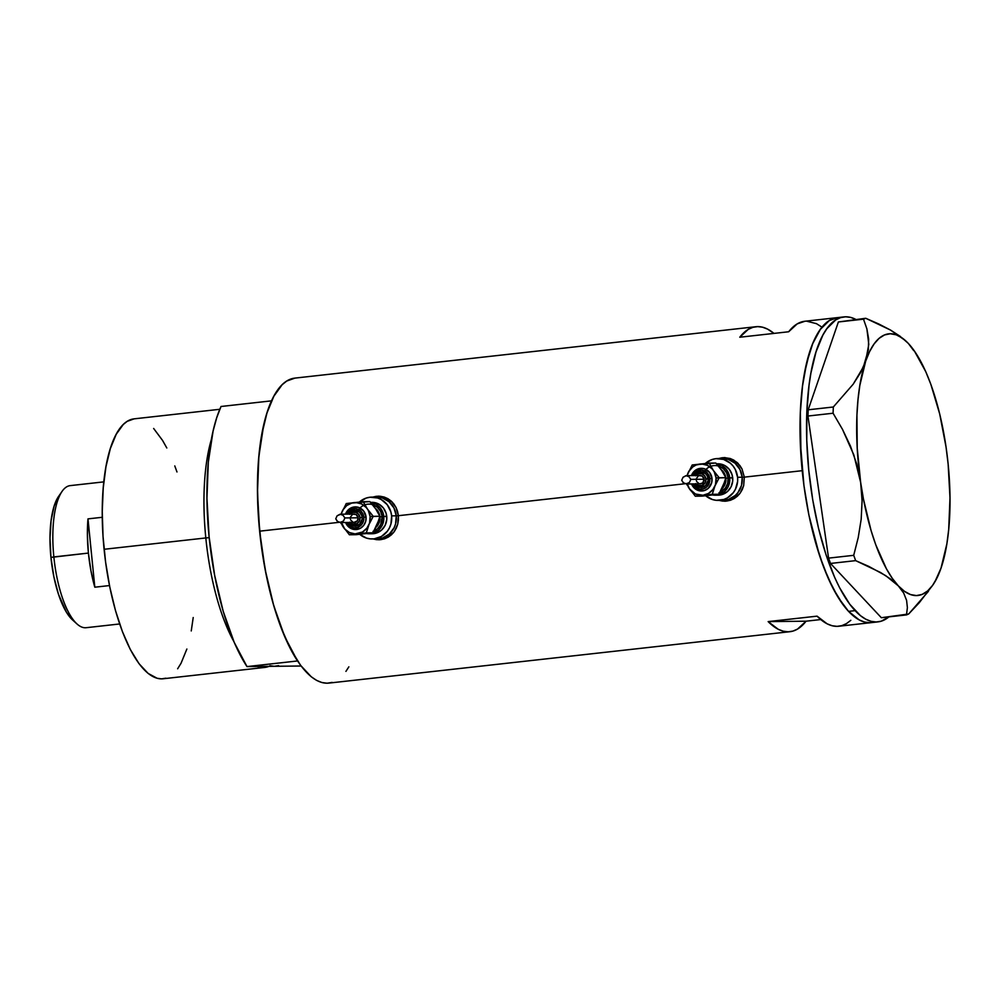 <?xml version="1.0" encoding="UTF-8"?>
<svg xmlns="http://www.w3.org/2000/svg" width="1000" height="1000" viewBox="0 0 1000 1000"><rect width="100%" height="100%" fill="white"/><g stroke="black" fill="none" stroke-linecap="round" stroke-linejoin="round"><path stroke-width="1.5" d="M725.062 458.475L730.95 459.338L738.3 463.625A20.925 19.675 -90.6 0 0 725.15 458.475L722.425 458.5A20.925 19.675 89.4 0 1 742.212 477.238L744.338 477.225L742.212 477.238A20.925 19.675 89.4 0 1 722.875 500.35A20.925 19.675 -90.6 0 0 742.212 477.238L739.925 469.45L735.013 463.162L728.213 459.363L722.325 458.5L728.213 459.363L735.013 463.162L739.925 469.45L742.212 477.238A20.925 19.675 -90.6 0 0 722.425 458.5L717.788 458.55A20.925 19.675 89.4 0 1 737.588 477.287L742.212 477.238L737.588 477.287A20.925 19.675 89.4 0 1 718.25 500.4A20.925 19.675 89.4 0 1 705.688 495.763M379.113 497.038L385 497.9L392.35 502.2A20.925 19.675 -90.6 0 0 379.2 497.038L376.475 497.075A20.925 19.675 89.4 0 1 396.262 515.812L398.387 515.788L396.262 515.812A20.925 19.675 89.4 0 1 376.925 538.913A20.925 19.675 -90.6 0 0 396.262 515.812L393.975 508.013L389.062 501.737L382.262 497.938L376.375 497.075L382.262 497.938L389.062 501.737L393.975 508.013L396.262 515.812A20.925 19.675 -90.6 0 0 376.475 497.075L371.838 497.125A20.925 19.675 89.4 0 1 391.637 515.862L396.262 515.812L391.637 515.862A20.925 19.675 89.4 0 1 372.3 538.962A20.925 19.675 89.4 0 1 359.738 534.325M719.862 500.375A21.8 20.488 -90.6 0 0 725.163 501.188M722.6 501.1L718.587 500.288L726.637 501.075L722.6 501.1M730.55 500.225L726.637 501.075L734.2 498.562L730.55 500.225M737.425 496.175L734.2 498.562L740.15 493.137L737.425 496.175M742.25 489.588L740.15 493.137L743.675 485.637L742.25 489.588M725.138 457.6L718.363 458.587L722.325 457.725L730.212 458.512L733.85 460.125L739.862 465.475L742.025 469L744.338 477.137L743.675 485.637L744.338 477.137L802.212 470.688A153.438 52 -96.4 0 1 837.425 317.625A153.438 52 83.6 0 0 800.337 443.525A153.438 52 83.6 0 0 848.562 611.375L855.088 610.638A153.438 52 -96.4 0 1 806.85 442.8A153.438 52 -96.4 0 1 843.95 316.9A153.438 52 -96.4 0 1 855.75 319.375M373.913 538.95A21.8 20.488 -90.6 0 0 379.212 539.75M376.637 539.675L372.638 538.862L380.688 539.65L376.637 539.675M384.6 538.787L380.688 539.65L388.25 537.125L384.6 538.787M391.475 534.75L388.25 537.125L394.2 531.712L391.475 534.75M396.3 528.15L394.2 531.712L397.725 524.2L396.3 528.15M398.425 520L397.725 524.2L398.387 515.7L685.1 483.738L398.387 515.7L398.425 520M397.587 511.525L398.387 515.7L396.075 507.575L397.587 511.525M393.913 504.05L396.075 507.575L391.15 501.037L393.913 504.05M387.9 498.688L391.15 501.037L384.263 497.075L387.9 498.688M380.363 496.275L384.263 497.075L376.375 496.3L380.363 496.275M372.413 497.163L376.375 496.3L372.413 497.163M843.95 316.9L804.825 321.262A153.438 52 83.6 0 0 788.675 331.763L739.775 337.225A153.438 52 -96.4 0 1 755.913 326.712L294.862 378.113A153.438 52 83.6 0 0 259.637 531.175L339.15 522.312L259.637 531.175A153.438 52 83.6 0 0 328.862 683.1L789.912 631.7A153.438 52 -96.4 0 1 768.15 621.6L817.062 616.15A153.438 52 83.6 0 0 838.825 626.237L871.438 622.612A153.438 52 -96.4 0 1 802.212 470.688L744.338 477.137L742.025 469L737.1 462.475L730.212 458.512L724.237 457.612M755.913 326.712A153.438 52 -96.4 0 1 773.975 333.4L767.588 329.125L762.588 327.212L757.688 326.613L752.913 327.325L748.3 329.338L739.775 337.225L788.675 331.763L797.212 323.888L804.875 321.262M850.825 620.312L846.438 623.625L841.838 625.638L837.062 626.35L832.15 625.75L827.15 623.837L817.062 616.15L768.15 621.6L778.238 629.288L783.238 631.2L788.15 631.8L792.925 631.1L797.525 629.075L806.062 621.2L768.15 621.6L806.062 621.2L820.763 619.55L806.062 621.2A153.438 52 -96.4 0 1 789.912 631.7M294.925 378.113L286.737 381.05L282.125 384.75L273.812 396.3L266.962 413.013L261.837 434.237L258.625 459.175L257.475 486.85L258.4 516.213L261.388 546.125L266.312 575.45L272.987 603.038L281.163 627.85L290.512 648.925L300.675 665.45L311.288 676.8L316.613 680.387L321.9 682.525L327.1 683.2L332.137 682.412M345.925 671.375L348.85 666.838M837.487 317.625L829.3 320.562L820.375 329.35L812.75 343.55L809.525 352.525L804.4 373.75L802.55 385.812L800.35 412.25L800.238 440.9L803.95 485.637L808.875 514.963L815.55 542.55L823.725 567.362L833.075 588.438L843.25 604.963L848.512 611.312L859.188 619.9L864.475 622.038L869.663 622.712L864.525 622.05L859.225 619.925L848.562 611.375A153.438 52 83.6 0 0 871.438 622.612L877.95 621.875A153.438 52 -96.4 0 1 855.088 610.638L848.562 611.375L838.125 597.388L828.312 578.513L819.513 555.487L808.9 515.087L803.975 485.775L800.975 455.863L800.35 412.375L802.537 385.925L806.712 362.713L812.725 343.625L820.337 329.412L829.262 320.588L837.487 317.625M821.538 326.887L816.5 323.675L806.6 321.163M378.738 496.175A21.8 20.488 -90.6 0 0 373.462 497.1M377.262 496.287L373.325 497.15M372.3 538.962L379.65 538.888A20.925 19.675 -90.6 0 0 393.55 532.55L385.275 537.95L377.65 538.8M724.688 457.612A21.8 20.488 -90.6 0 0 719.412 458.537M723.213 457.713L719.275 458.575M718.25 500.4L725.6 500.312A20.925 19.675 -90.6 0 0 739.5 493.975L731.237 499.375L723.6 500.225M374.913 538.825L382.55 537.975L389.288 534.087L394.113 527.737L395.562 523.938L396.262 515.812L395.562 523.938L394.113 527.737L389.288 534.087L382.55 537.975L374.913 538.825M720.875 500.262L728.5 499.412L735.25 495.513L737.95 492.6L741.513 485.375L742.212 477.238L741.513 485.375L737.95 492.6L735.25 495.513L728.5 499.412L720.875 500.262M905.588 340.725L890.525 330.062L878.787 323.988L865.713 318.275L863.512 319.175L866.888 328.875L868.787 344.338L865.675 361.163L860.55 372.638L853.188 384.188L833.325 407L808.188 409.8L838.375 321.975L863.512 319.175L866.888 328.875L868.637 339.05L868.363 349.8L863.413 366.887L853.188 384.188L833.325 407L833.075 413.225L842.513 429.4L850.5 446.225L856.675 463.875L860.638 482.35L862.087 500.825L861.175 519.275L858.238 537.525L853.713 555.325L828.575 558.125L807.938 416.037L833.075 413.225L842.513 429.4L853.838 454.938L860.638 482.35L862.087 500.825L861.175 519.275L858.238 537.525L853.713 555.325L855.65 560.638L880.512 572.463L890.487 578.95L898.312 585.85L903.688 593.062L906.587 600.337L907.387 607.638L906.475 614.913L881.338 617.712L830.512 563.45L855.65 560.638L868.688 566.337L885.75 575.662L898.312 585.85L903.688 593.062L906.587 600.337L907.387 607.638L906.475 614.913L908.662 614L919.237 602.75L932.913 584.938A131.637 44.612 -96.4 0 1 898.312 585.85A131.637 44.612 -96.4 0 1 860.638 482.35A131.637 44.612 -96.4 0 1 865.675 361.163A131.637 44.612 -96.4 0 1 905.7 340.838A131.637 44.612 -96.4 0 1 908.375 343.475A131.637 44.612 -96.4 0 1 946.038 446.975L946.038 446.975A131.637 44.612 -96.4 0 1 941.012 568.162L941.012 568.15M935.788 579.812L941.012 568.162A131.637 44.612 -96.4 0 1 932.913 584.938M900.5 336.55L890.525 330.062L865.713 318.275L838.375 321.975L808.188 409.8L807.938 416.037L828.575 558.125L830.512 563.45L881.338 617.712L908.662 614L928.4 591.362M913.725 350.65L908.375 343.475L902.275 338.05L896.188 334.787L890.238 333.75L884.5 334.95L879.087 338.363L874.087 343.938L869.587 351.587L865.675 361.163L859.825 385.45L858 399.725L856.938 415.125L857.225 448.175L860.638 482.35L863.462 499.137L871.1 530.65L875.788 544.85L886.475 568.9L892.3 578.35L898.312 585.85L904.412 591.287L910.487 594.55L916.45 595.588L922.188 594.388L927.6 590.975L932.588 585.388L937.087 577.75L941.012 568.162L946.862 543.888L948.688 529.6L950 497.962L948.138 464.062L946.038 446.975L939.712 414.012L930.9 384.487L925.75 371.662L914.388 350.988L908.375 343.475M856.15 319.587L850.863 317.462L845.675 316.8L840.625 317.6L835.788 319.862L826.862 328.675L822.862 335.15L816.025 351.875L810.9 373.125L809.05 385.2L806.875 411.65L806.762 440.312L808.75 470.1L812.725 499.85L818.562 528.438L826.025 554.75L834.837 577.788L839.638 587.8L849.812 604.3L860.413 615.625L865.75 619.188L871.038 621.325L876.225 621.987L881.275 621.188L888.913 616.862A153.438 52 -96.4 0 1 877.95 621.875M855.65 560.638L830.512 563.45L828.575 558.125L853.713 555.325L855.65 560.638M863.512 319.175L838.375 321.975L865.713 318.275L863.512 319.175M833.075 413.225L807.938 416.037L808.188 409.8L833.325 407L833.075 413.225M205.812 537.95L209.188 537.65L205.812 537.95A130.762 44.312 -96.4 0 1 211.35 439.538A130.762 44.312 83.6 0 0 205.812 537.95L104.1 549.288L205.812 537.95A130.762 44.312 83.6 0 0 233.875 641.575A130.762 44.312 -96.4 0 1 205.812 537.95M219.812 409.288L134.113 418.85A130.762 44.312 83.6 0 0 104.1 549.288A130.762 44.312 83.6 0 0 163.1 678.775L264.812 667.425A130.762 44.312 -96.4 0 1 257.4 666.475A130.762 44.312 83.6 0 0 268.988 666.35A130.762 44.312 -96.4 0 1 264.812 667.425M297.525 660.962L284.75 636.725L273.725 605.612L265.175 569.663L259.637 531.175L257.488 492.65L258.85 456.587L263.65 425.312L267.25 412.113L271.562 400.85L221.025 406.488A153.438 52 83.6 0 0 246.988 666.587L297.525 660.962A153.438 52 -96.4 0 1 271.562 400.85L221.025 406.488L216.713 417.75L213.113 430.95L208.312 462.225L206.95 498.288L209.1 536.812L214.638 575.288L223.188 611.25L234.213 642.35L246.988 666.587L297.525 660.962M269.887 665.713L274.312 666.3L301.1 666L274.312 666.3L278.612 665.625M274.312 666.3L246.988 666.587L274.312 666.3M193.212 617.525L191.25 630.938M186.875 649.038L181.038 663.275L177.638 668.775M165.888 678.188L161.588 678.863L157.162 678.288L148.112 673.4L139.075 663.737L130.4 649.65L122.438 631.688L115.475 610.538L109.787 587.025L105.588 562.038L103.038 536.538L102.25 511.512L103.238 487.925L105.962 466.675L110.337 448.575L116.175 434.338L123.263 424.5L127.188 421.35L134.162 418.837M153.65 428.475L162.537 440.4L166.812 447.975M174.775 465.925L176.975 471.962M103.812 481.875L70.263 485.613A71.487 24.225 83.6 0 0 53.85 556.925A71.487 24.225 -96.4 0 1 62.112 491.35L58.65 496.312A66.6 22.575 83.6 0 0 50.938 557.413L88.413 553.075A71.487 24.225 -96.4 0 1 87.987 518.875L102.275 517.288L87.987 518.875L94.812 587.2A71.487 24.225 -96.4 0 1 88.413 553.075L53.85 556.925A71.487 24.225 83.6 0 0 86.1 627.712L119.65 623.962M109.488 585.562L94.812 587.2L87.987 518.875L87.413 535.438L88.413 553.075L90.925 570.688L94.812 587.2L109.488 585.562M73.362 620.625L66.513 612.388L58.438 594.175L53.837 576.638L50.938 557.413L50 538.175L51.087 520.575L54.125 506.125L58.825 496.062M76.9 623.9A71.487 24.225 -96.4 0 1 53.85 556.925L50.938 557.413A66.6 22.575 83.6 0 0 72.412 619.825L76.9 623.9M718.375 466.012L723.3 468.663L726.575 472.85L728.1 478.05L725.875 478.237A12.2 11.475 -90.6 0 1 721.888 488.825A12.2 11.475 -90.6 0 0 725.875 478.237L728.1 478.05A13.95 13.113 89.4 0 1 719.963 492.45M700.275 468.387L704.425 468.787L709.587 472.413L712 478.475L709.775 478.663A9.588 9.012 89.4 0 1 692.738 483.938L696.625 488.15L700 489.212L703.487 488.825L706.587 487.038L708.8 484.125L709.775 478.663L707.738 473.525L705 471.175L701.625 470.112L696.5 471.225L692.65 475.562A9.588 9.012 89.4 0 1 709.775 478.663L712 478.475A11.338 10.662 -90.6 0 0 701.062 468.325A11.338 10.662 -90.6 0 0 691.45 475.575M696 475.525A6.1 5.737 89.4 0 1 705.925 479.025L708.15 478.837A7.85 7.375 -90.6 0 0 694.525 475.538M687.062 483.312L689.475 488.875L695.413 493.988L702.962 495.262L708.462 493.45L712.875 489.538L719.175 477.75L713.337 470.438A15.688 14.75 89.4 0 1 716.075 478.013L719.175 477.75L712.1 468.85L707.387 465.325L701.775 463.963L696.1 465L692.712 466.95L688.812 471.45L687.138 475.625A15.688 14.75 89.4 0 1 687.913 473.263A15.688 14.75 89.4 0 1 699.85 464.05A15.688 14.75 89.4 0 1 713.337 470.438L709.137 463.088L692.2 464.988L687 475.625L692.2 464.988L715.8 463.025L720.4 468.762M686.525 484L687.113 485.087L686.525 484L700.263 483.85A4.188 3.938 -90.6 0 0 704.125 479.225L690.85 479.375L689.5 482.312L686.812 483.988L683.263 482.762L681.7 480.262L683.037 477.262L686.338 475.637L688.938 476.675L690.85 479.375L704.125 479.225A4.188 3.938 -90.6 0 0 700.175 475.487L686.35 475.637M725.788 477.612A12.2 11.475 -90.6 0 0 721.1 469.562M716.575 463.9A15.688 14.75 89.4 0 1 729.725 477.875L732.688 477.837A15.688 14.75 -90.6 0 0 717.85 463.787L716.488 463.8M705.65 495.725L712.45 499.538L716.237 500.312L723.875 499.462L727.425 497.863L733.325 492.65L735.438 489.225L737.613 481.4L737.588 477.287L735.3 469.5L733.138 466.1L730.387 463.212L723.587 459.412L715.938 458.663L712.163 459.487L705.325 463.462A20.925 19.675 89.4 0 1 717.788 458.55M709.338 495.25L713.175 494.825M722.3 487.762L723.863 484.025M722.675 472.075L725.825 477.688L716.075 478.013L714.362 472.175L709.137 463.088L715.8 463.025L721.637 470.337L725.825 477.688L723.2 485.95L718.913 494.237L701.975 496.125L695.312 496.2L702.962 495.262A15.688 14.75 89.4 0 1 689.475 488.875A15.688 14.75 89.4 0 1 687.225 483.988M717.775 463.787L724.875 465.588L729.35 469.438L732.113 474.825L732.712 480.913L731.087 486.788L727.463 491.538L722.412 494.462L716.688 495.1M715.225 495.2L718.188 495.163A15.688 14.75 -90.6 0 0 732.688 477.837L729.725 477.875A15.688 14.75 89.4 0 1 715.225 495.2A15.688 14.75 89.4 0 1 712.75 495L719.438 494.487L724.5 491.575L728.112 486.812L729.75 480.95L729.137 474.862L726.388 469.475L721.912 465.625L716.388 463.875M703.725 472.463A13.95 13.113 89.4 0 1 717.8 465.875A13.95 13.113 89.4 0 1 728.1 478.05L727.638 483.475L725.25 488.288L718.95 492.825M724.812 481.463L718.913 494.237L695.312 496.2L712.262 494.312L715.55 484.113L716.075 478.013A15.688 14.75 89.4 0 1 714.887 486.037A15.688 14.75 89.4 0 1 702.962 495.262L718.913 494.237L712.262 494.312L714.887 486.037L719.175 477.75L725.825 477.688M686.812 483.988L683.6 483L681.7 480.262L683.037 477.262L685.975 475.662L688.938 476.675L690.85 479.375L689.5 482.312L686.438 484M695.812 483.562L698.587 485.513L701.925 485.5L705.3 482.512L705.925 479.025L704.625 475.763L701.838 473.812L698.512 473.837L695.75 475.825M699.05 475.675L702.05 475.962L704.125 479.225L702.738 482.887L699.862 483.837M699.1 483.675L696.762 481.662M696.462 480.9L696.3 480.1M696.438 478.475L698.337 475.988M700.025 471.863L705.45 473.562L707.288 475.913L708.162 480.375L705.537 485.688L700.138 487.475M691.55 483.95A11.338 10.662 -90.6 0 0 701.737 490.988A11.338 10.662 -90.6 0 0 712 478.475L711.625 482.875L708.225 488.375L704.575 490.475L700.438 490.938M688.213 486.95L695.312 496.2L688.213 486.95M694.613 483.913A7.85 7.375 -90.6 0 0 708.15 478.837L705.925 479.025A6.1 5.737 89.4 0 1 696.087 483.9M372.425 504.588L377.35 507.238L380.625 511.425L382.15 516.625L379.925 516.812A12.2 11.475 -90.6 0 1 375.938 527.388A12.2 11.475 -90.6 0 0 379.925 516.812L382.15 516.625A13.95 13.113 89.4 0 1 374.012 531.013M354.325 506.95L358.462 507.362L363.638 510.975L366.05 517.038L363.825 517.225A9.588 9.012 89.4 0 1 346.788 522.5L350.675 526.712L354.038 527.775L357.537 527.388L361.875 524.263L363.512 520.95L363.825 517.225L362.775 513.65L360.525 510.775L355.675 508.675L350.55 509.8L346.7 514.138A9.588 9.012 89.4 0 1 363.825 517.225L366.05 517.038A11.338 10.662 -90.6 0 0 355.112 506.9A11.338 10.662 -90.6 0 0 345.5 514.15M350.05 514.1A6.1 5.737 89.4 0 1 359.975 517.6L362.2 517.413A7.85 7.375 -90.6 0 0 348.575 514.113M341.112 521.875L344.762 529.025L349.462 532.55L355.087 533.913L362.512 532.013L366.925 528.1L373.225 516.325L367.375 509A15.688 14.75 89.4 0 1 370.125 516.587L373.225 516.325L366.15 507.425L361.438 503.888L355.825 502.537L351.987 502.962L346.763 505.525L342.863 510.025L341.188 514.188A15.688 14.75 89.4 0 1 341.962 511.838A15.688 14.75 89.4 0 1 353.9 502.612A15.688 14.75 89.4 0 1 367.375 509L363.188 501.662L346.25 503.55L341.05 514.188L346.25 503.55L369.85 501.587L374.45 507.337M340.575 522.562L341.163 523.65L340.575 522.562L354.312 522.425A4.188 3.938 -90.6 0 0 358.175 517.8A4.188 3.938 -90.6 0 0 354.225 514.05L340.4 514.2L342.987 515.25L344.9 517.938L358.175 517.8L344.9 517.938L343.55 520.875L340.487 522.562L337.312 521.325L335.75 518.825L337.075 515.837L340.737 514.212M379.837 516.175A12.2 11.475 -90.6 0 0 375.15 508.137M370.625 502.463A15.688 14.75 89.4 0 1 383.775 516.438L386.737 516.4A15.688 14.75 -90.6 0 0 371.9 502.35L370.538 502.362M359.7 534.3L366.5 538.1L370.288 538.875L374.15 538.85L381.475 536.438L387.375 531.213L389.487 527.788L390.938 523.987L391.637 515.862L390.85 511.838L387.188 504.663L381.213 499.525L377.638 497.987L369.988 497.238L366.213 498.062L359.375 502.038A20.925 19.675 89.4 0 1 371.838 497.125M363.387 533.812L367.225 533.387M376.35 526.337L377.912 522.587M376.725 510.65L379.875 516.25L370.125 516.587L368.413 510.737L363.188 501.662L369.85 501.587L375.688 508.913L379.875 516.25L377.25 524.513L372.962 532.8L356.025 534.688L349.363 534.763L357.013 533.825A15.688 14.75 89.4 0 1 343.525 527.438A15.688 14.75 89.4 0 1 341.275 522.562M371.825 502.35L378.925 504.162L383.4 508.013L386.15 513.387L386.763 519.487L385.138 525.35L381.512 530.112L376.463 533.025L370.737 533.663M369.275 533.763L372.238 533.737A15.688 14.75 -90.6 0 0 386.737 516.4L383.775 516.438A15.688 14.75 89.4 0 1 369.275 533.763A15.688 14.75 89.4 0 1 366.8 533.575L373.488 533.062L378.55 530.138L382.163 525.388L383.8 519.513L383.188 513.425L380.438 508.038L375.962 504.188L370.438 502.45M357.775 511.025A13.95 13.113 89.4 0 1 371.85 504.438A13.95 13.113 89.4 0 1 382.15 516.625L380.712 524.575L377.5 528.8L373 531.4M378.862 520.037L372.962 532.8L349.363 534.763L366.312 532.875L369.6 522.688L370.125 516.587A15.688 14.75 89.4 0 1 368.938 524.612A15.688 14.75 89.4 0 1 357.013 533.825L372.962 532.8L366.312 532.875L368.938 524.612L373.225 516.325L379.875 516.25M340.863 522.55L337.65 521.575L335.75 518.825L337.075 515.837L340.025 514.225L342.987 515.25L344.9 517.938L343.55 520.875L340.487 522.562M349.862 522.137L352.638 524.087L357.013 523.6L359.35 521.075L359.975 517.6L358.675 514.338L355.887 512.388L352.562 512.413L349.8 514.388M353.1 514.237L356.1 514.538L358.175 517.8L357.325 520.875L353.913 522.4M353.15 522.25L350.812 520.225M350.513 519.475L350.35 518.675M350.487 517.05L352.388 514.562M354.075 510.425L359.5 512.137L361.9 515.9L362.212 518.95L359.588 524.263L354.188 526.038M345.6 522.513A11.338 10.662 -90.6 0 0 355.788 529.55A11.338 10.662 -90.6 0 0 366.05 517.038L365.675 521.45L363.738 525.363L360.55 528.188L354.487 529.513M342.262 525.513L349.363 534.763L342.262 525.513M348.663 522.475A7.85 7.375 -90.6 0 0 362.2 517.413L359.975 517.6A6.1 5.737 89.4 0 1 350.138 522.463M725.612 501.188L724.712 501.2M379.663 539.75L378.762 539.763M379.188 496.175L378.288 496.175M701.275 468.325L691.363 475.575M700.725 471.812L694.438 475.55M694.525 483.913L700.9 487.5M691.45 483.95L701.525 490.988M355.325 506.887L345.412 514.15M354.775 510.387L348.488 514.113M348.575 522.487L354.95 526.075M345.5 522.513L355.575 529.55"/></g></svg>
